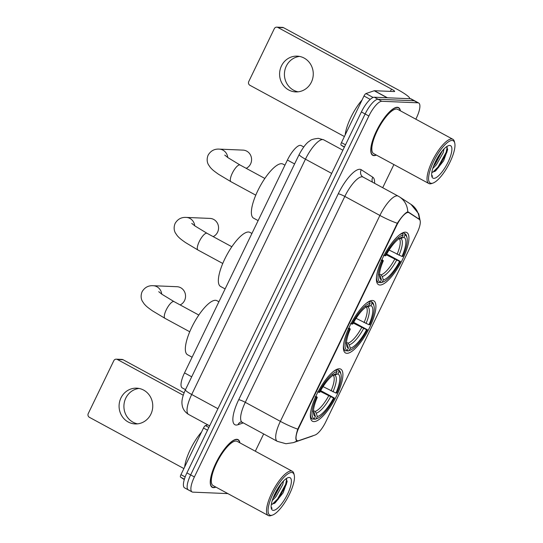 <?xml version="1.0" encoding="UTF-8"?>
<svg xmlns="http://www.w3.org/2000/svg" width="543" height="543" viewBox="0 0 543 543"><rect width="100%" height="100%" fill="white"/><g stroke="black" fill="none" stroke-linecap="round" stroke-linejoin="round"><path stroke-width="0.81" d="M346.875 353.317A29.648 9.163 118.5 0 0 368.738 329.296A29.648 9.163 118.5 0 0 373.781 300.836A29.648 9.163 118.5 0 0 372.417 300.476A29.648 9.163 118.5 0 0 350.554 324.497A29.648 9.163 118.5 0 0 345.511 352.957A29.648 9.163 118.5 0 0 346.875 353.317M379.89 285.021A29.648 9.163 118.5 0 0 401.752 261A29.648 9.163 118.5 0 0 406.802 232.533A29.648 9.163 118.5 0 0 405.438 232.173A29.648 9.163 118.5 0 0 383.575 256.194A29.648 9.163 118.5 0 0 378.525 284.661A29.648 9.163 118.5 0 0 379.89 285.021M313.854 421.619A29.648 9.163 118.5 0 0 335.723 397.598A29.648 9.163 118.5 0 0 340.766 369.131A29.648 9.163 118.5 0 0 339.402 368.772A29.648 9.163 118.5 0 0 317.54 392.793A29.648 9.163 118.5 0 0 312.49 421.259A29.648 9.163 118.5 0 0 313.854 421.619M297.802 440.78A15.102 4.67 118.5 0 0 298.793 440.617L315.076 435.018A15.102 4.67 118.5 0 0 325.725 421.938L417.139 232.838A15.102 4.67 118.5 0 0 419.311 219.406L408.974 212.693A15.102 4.67 118.5 0 0 408.872 212.639A15.102 4.67 118.5 0 0 396.539 225.698L299.173 427.103A15.102 4.67 118.5 0 0 297.109 440.597A15.102 4.67 118.5 0 0 297.802 440.78M185.482 389.664L182.217 387.892A16.785 5.186 -61.5 0 1 184.518 372.898L287.417 160.042A16.785 5.186 -61.5 0 1 301.121 145.531L303.741 146.949M239.897 442.844A27.13 8.383 118.5 0 0 238.078 439.633A27.13 8.383 118.5 0 0 236.829 439.301A27.13 8.383 118.5 0 0 216.827 461.285A27.13 8.383 118.5 0 0 212.204 487.329A27.13 8.383 118.5 0 0 213.453 487.662A27.13 8.383 118.5 0 0 215.89 487.105M400.401 110.82A27.13 8.383 118.5 0 0 398.589 107.609A27.13 8.383 118.5 0 0 397.34 107.276A27.13 8.383 118.5 0 0 377.331 129.261A27.13 8.383 118.5 0 0 372.715 155.305A27.13 8.383 118.5 0 0 373.964 155.637A27.13 8.383 118.5 0 0 376.394 155.074M297.32 440.692L296.614 440.644C295.331 439.511 295.718 435.676 297.768 429.146L397.306 223.254C401.291 217.281 404.555 213.569 407.094 212.116L408.417 212.075L419.264 219.263A19.582 18.618 -57 0 0 411.031 204.385L418.734 213.854L420.119 220.662M415.829 119.188L416.406 117.994A16.785 5.186 118.5 0 0 418.701 103.007L414.961 100.978A16.785 5.186 118.5 0 0 414.187 100.774L378.064 99.26A16.785 5.186 118.5 0 0 365.134 113.976L190.647 474.915A16.785 5.186 118.5 0 0 188.346 489.908A16.785 5.186 118.5 0 0 189.12 490.112M411.031 204.385L399.512 196.905A19.582 18.618 -57 0 1 407.752 211.899L408.227 211.974M418.701 103.007A16.785 5.186 118.5 0 0 417.934 102.803L381.804 101.29A16.785 5.186 118.5 0 0 368.873 116.005L194.387 476.944A16.785 5.186 118.5 0 0 192.086 491.938A16.785 5.186 118.5 0 0 192.86 492.141L227.884 493.607M255.319 451.213L263.667 433.945M382.7 187.715L393.892 164.57M186.907 472.885A16.785 5.186 118.5 0 0 184.606 487.879L188.346 489.908A16.785 5.186 118.5 0 1 190.647 474.915L365.134 113.976A16.785 5.186 118.5 0 1 378.064 99.26L414.187 100.774A16.785 5.186 118.5 0 1 414.961 100.978L411.221 98.948A16.785 5.186 118.5 0 0 410.447 98.745L374.324 97.231A16.785 5.186 118.5 0 0 361.387 111.946L186.907 472.885L194.387 476.944M137.589 423.852A17.899 16.833 92.4 0 1 125.779 398.134A17.899 16.833 92.4 0 1 139.076 388.449M120.953 397.931A17.899 16.833 -87.6 0 0 135.173 423.934A17.899 16.833 -87.6 0 0 150.886 414.166A17.899 16.833 -87.6 0 0 136.673 388.164A17.899 16.833 -87.6 0 0 120.953 397.931M207.528 430.219L203.489 428.027L180.955 474.643L185.163 476.93M117.349 359.48A2.796 2.634 -87.6 0 0 116.263 359.174L121.965 359.412A2.796 2.634 92.4 0 1 123.051 359.717L117.349 359.48L183.242 395.216M184.091 392.827L123.051 359.717M116.263 359.174A2.796 2.634 -87.6 0 0 113.806 360.701L88.258 413.549A2.796 2.634 -87.6 0 0 89.391 417.309L183.894 468.568M184.287 479.557L180.554 477.134A2.796 0.862 -61.5 0 1 180.955 474.643M203.489 428.027A2.796 0.862 -61.5 0 1 205.464 425.61L207.725 424.83M291.625 472.485A24.055 7.432 118.5 0 0 273.088 493.58A24.055 7.432 118.5 0 0 270.903 515.361A24.055 7.432 118.5 0 0 272.538 515.069A24.055 7.432 118.5 0 0 287.797 497.469A24.055 7.432 118.5 0 0 294.231 475.077A24.055 7.432 118.5 0 0 291.625 472.485M294.231 475.077L293.899 473.693A25.175 7.778 118.5 0 0 292.331 471.29A25.175 7.778 118.5 0 0 291.17 470.985A25.175 7.778 118.5 0 0 272.606 491.374A25.175 7.778 118.5 0 0 268.323 515.545A25.175 7.778 118.5 0 0 269.484 515.85A25.175 7.778 118.5 0 0 271.201 515.551L272.538 515.069M292.331 471.29L237.148 441.357A25.175 7.778 118.5 0 0 235.988 441.052A25.175 7.778 118.5 0 0 217.424 461.441A25.175 7.778 118.5 0 0 213.141 485.612L268.323 515.545M239.68 442.728A26.851 8.301 118.5 0 0 237.943 439.878A26.851 8.301 118.5 0 0 236.714 439.552A26.851 8.301 118.5 0 0 216.908 461.306A26.851 8.301 118.5 0 0 212.34 487.085A26.851 8.301 118.5 0 0 213.575 487.41A26.851 8.301 118.5 0 0 215.68 486.99M201.555 432.024A27.971 8.64 118.5 0 0 184.661 466.973M283.534 480.935L282.679 484.763L275.878 496.804L272.24 500.551M281.939 482.693L274.704 496.173L273.115 498.006M273.312 510.372A18.462 5.702 118.5 0 0 287.539 494.184A18.462 5.702 118.5 0 0 289.215 477.473A18.462 5.702 118.5 0 0 287.973 477.684A18.462 5.702 118.5 0 0 276.251 491.205A18.462 5.702 118.5 0 0 271.317 508.404A18.462 5.702 118.5 0 0 273.312 510.372M271.473 504.345L275.091 502.954L283.12 492.813L287.118 481.655L286.12 478.729M271.161 507.386L272.077 508.289L271.14 507.053M286.656 479.136L285.686 484.247L277.575 498.983L272.226 504.352M279.014 486.616L275.131 493.37M287.138 480.962L286.27 484.56L278.159 499.302L274.188 503.571M280.88 484.023L273.74 496.438M180.154 304.928A9.509 8.946 -87.6 0 0 184.552 300.53A9.509 8.946 -87.6 0 0 177.004 286.711L153.235 285.72A9.509 8.946 92.4 0 1 161.726 294.123M323.071 386.63L335.954 393.044A24.055 7.432 118.5 0 0 337.875 373.944L338.988 371.636L338.54 370.129L336.979 369.281M320.669 390.614L334.427 398.067A26.627 8.226 118.5 0 1 316.969 418.605A26.627 8.226 118.5 0 1 316.169 418.836L317.288 416.529A24.055 7.432 118.5 0 0 333.545 398.026L320.241 391.388M313.474 410.651L314.967 411.465L316.27 413.101L317.288 416.529M218.904 301.765L216.895 300.673A30.768 9.509 118.5 0 0 215.483 300.299A30.768 9.509 118.5 0 0 192.792 325.23A30.768 9.509 118.5 0 0 187.559 354.762L192.093 357.226M317.519 391.802L318.836 392.324A26.627 8.226 118.5 0 1 337.088 371.555L336.633 370.048A27.747 8.573 118.5 0 0 333.239 371.616M336.633 370.048L336.042 369.729M335.954 393.044L336.836 393.078A26.627 8.226 118.5 0 0 340.984 374.331L340.651 372.953A27.747 8.573 118.5 0 0 338.92 370.299A27.747 8.573 118.5 0 0 338.54 370.129M316.169 418.836L314.75 419.332A27.747 8.573 118.5 0 0 315.632 419.081L316.969 418.605M314.75 419.332L313.915 418.877M340.984 374.331A26.627 8.226 118.5 0 0 338.988 371.636M337.088 371.555L335.974 373.862A24.055 7.432 118.5 0 0 335.35 374.046A24.055 7.432 118.5 0 0 319.712 392.365L318.836 392.324M333.545 398.026L334.427 398.067M334.76 374.29L335.974 373.862M337.875 373.944L334.651 375.07L332.642 374.914M310.467 413.596A27.747 8.573 118.5 0 0 312.463 419.081A27.747 8.573 118.5 0 0 312.849 419.25L314.268 418.755A26.627 8.226 118.5 0 1 316.426 397.313L315.103 396.79M316.426 397.313L317.302 397.347A24.055 7.432 118.5 0 0 313.657 414.044A24.055 7.432 118.5 0 0 315.388 416.447L314.268 418.755M315.917 396.118L317.302 397.347M315.388 416.447L314.363 413.019L313.067 411.384M213.168 236.626A9.509 8.946 -87.6 0 0 217.573 232.228A9.509 8.946 -87.6 0 0 210.019 218.415L186.256 217.417A9.509 8.946 92.4 0 1 194.747 225.82M356.086 318.334L368.969 324.741A24.055 7.432 118.5 0 0 370.889 305.641L372.003 303.333L371.555 301.827L370 300.985M353.683 322.311L367.441 329.764A26.627 8.226 118.5 0 1 349.991 350.31A26.627 8.226 118.5 0 1 349.19 350.534L350.303 348.226A24.055 7.432 118.5 0 0 366.559 329.73L353.255 323.085M346.488 342.355L347.988 343.162L349.285 344.798L350.303 348.226M251.925 233.463L249.916 232.377A30.768 9.509 118.5 0 0 248.497 232.004A30.768 9.509 118.5 0 0 225.813 256.927A30.768 9.509 118.5 0 0 220.573 286.466L225.114 288.924M350.534 323.506L351.85 324.028A26.627 8.226 118.5 0 1 370.102 303.259L369.654 301.745A27.747 8.573 118.5 0 0 366.26 303.313M369.654 301.745L369.064 301.426M368.969 324.741L369.851 324.782A26.627 8.226 118.5 0 0 374.005 306.035L373.672 304.65A27.747 8.573 118.5 0 0 371.941 301.996A27.747 8.573 118.5 0 0 371.555 301.827M349.19 350.534L347.771 351.029A27.747 8.573 118.5 0 0 348.647 350.785L349.991 350.31M347.771 351.029L346.936 350.581M374.005 306.035A26.627 8.226 118.5 0 0 372.003 303.333M370.102 303.259L368.989 305.566A24.055 7.432 118.5 0 0 368.371 305.75A24.055 7.432 118.5 0 0 352.733 324.062L351.85 324.028M366.559 329.73L367.441 329.764M367.781 305.987L368.989 305.566M370.889 305.641L367.665 306.775L365.656 306.612M343.488 345.3A27.747 8.573 118.5 0 0 345.484 350.778A27.747 8.573 118.5 0 0 345.871 350.948L347.289 350.452A26.627 8.226 118.5 0 1 349.441 329.01L348.124 328.488M349.441 329.01L350.323 329.051A24.055 7.432 118.5 0 0 346.678 345.742A24.055 7.432 118.5 0 0 348.402 348.144L347.289 350.452M348.932 327.823L350.323 329.051M348.402 348.144L347.384 344.717L346.088 343.088M246.183 168.33A9.509 8.946 -87.6 0 0 250.588 163.932A9.509 8.946 -87.6 0 0 243.04 150.112L219.27 149.121A9.509 8.946 92.4 0 1 227.761 157.524M389.107 250.031L401.99 256.445A24.055 7.432 118.5 0 0 403.904 237.345L405.024 235.038L404.569 233.531L403.015 232.682M386.704 254.015L400.456 261.468A26.627 8.226 118.5 0 1 383.005 282.007A26.627 8.226 118.5 0 1 382.204 282.238L383.324 279.93A24.055 7.432 118.5 0 0 399.58 261.427L386.277 254.789M379.509 274.052L381.003 274.867L382.299 276.496L383.324 279.93M284.939 165.167L282.93 164.074A30.768 9.509 118.5 0 0 281.518 163.701A30.768 9.509 118.5 0 0 258.828 188.625A30.768 9.509 118.5 0 0 253.595 218.164L258.129 220.628M383.548 255.203L384.872 255.726A26.627 8.226 118.5 0 1 403.123 234.956L402.668 233.449A27.747 8.573 118.5 0 0 399.275 235.017M402.668 233.449L402.078 233.123M401.99 256.445L402.872 256.479A26.627 8.226 118.5 0 0 407.019 237.732L406.687 236.348A27.747 8.573 118.5 0 0 404.956 233.7A27.747 8.573 118.5 0 0 404.569 233.531M382.204 282.238L380.786 282.733A27.747 8.573 118.5 0 0 381.668 282.482L383.005 282.007M380.786 282.733L379.951 282.279M407.019 237.732A26.627 8.226 118.5 0 0 405.024 235.038M403.123 234.956L402.003 237.264A24.055 7.432 118.5 0 0 401.386 237.447A24.055 7.432 118.5 0 0 385.747 255.767L384.872 255.726M399.58 261.427L400.456 261.468M400.795 237.691L402.003 237.264M403.904 237.345L400.686 238.472L398.677 238.309M376.503 276.998A27.747 8.573 118.5 0 0 378.498 282.482A27.747 8.573 118.5 0 0 378.885 282.652L380.304 282.156A26.627 8.226 118.5 0 1 382.455 260.715L381.138 260.192M382.455 260.715L383.338 260.749A24.055 7.432 118.5 0 0 379.693 277.439A24.055 7.432 118.5 0 0 381.417 279.849L380.304 282.156M381.946 259.52L383.338 260.749M381.417 279.849L380.399 276.421L379.102 274.785M298.1 91.821A17.899 16.833 92.4 0 1 286.29 66.11A17.899 16.833 92.4 0 1 299.58 56.424M281.464 65.907A17.899 16.833 -87.6 0 0 295.677 91.91A17.899 16.833 -87.6 0 0 311.397 82.142A17.899 16.833 -87.6 0 0 297.177 56.139A17.899 16.833 -87.6 0 0 281.464 65.907M370.204 99.369L363.993 96.002L341.459 142.619L345.504 144.811M409.761 98.711A22.378 3.183 25.8 0 0 397.204 89.33L283.561 27.693L277.853 27.449L391.503 89.093A5.593 0.794 -154.2 0 1 394.639 91.448A5.593 0.794 -154.2 0 1 394.279 91.55L374.399 90.715L387.41 97.774M277.853 27.449A2.796 2.634 -87.6 0 0 276.767 27.15L282.475 27.388A2.796 2.634 92.4 0 1 283.561 27.693M276.767 27.15A2.796 2.634 -87.6 0 0 274.31 28.677L248.769 81.518A2.796 2.634 -87.6 0 0 249.902 85.285L344.398 136.537M344.33 147.228L341.058 145.103A2.796 0.862 -61.5 0 1 341.459 142.619M363.993 96.002A2.796 0.862 -61.5 0 1 365.968 93.579L374.215 90.749A2.796 0.862 -61.5 0 1 374.399 90.715M452.136 140.461A24.055 7.432 118.5 0 0 433.592 161.556A24.055 7.432 118.5 0 0 431.407 183.337A24.055 7.432 118.5 0 0 433.049 183.045A24.055 7.432 118.5 0 0 448.308 165.445A24.055 7.432 118.5 0 0 454.742 143.053A24.055 7.432 118.5 0 0 452.136 140.461M454.742 143.053L454.41 141.669A25.175 7.778 118.5 0 0 452.835 139.259A25.175 7.778 118.5 0 0 451.681 138.954A25.175 7.778 118.5 0 0 433.117 159.35A25.175 7.778 118.5 0 0 428.834 183.52A25.175 7.778 118.5 0 0 429.988 183.826A25.175 7.778 118.5 0 0 431.705 183.52L433.049 183.045M452.835 139.259L397.652 109.326A25.175 7.778 118.5 0 0 396.492 109.021A25.175 7.778 118.5 0 0 377.928 129.417A25.175 7.778 118.5 0 0 373.645 153.588L428.834 183.52M400.191 110.704A26.851 8.301 118.5 0 0 398.453 107.853A26.851 8.301 118.5 0 0 397.218 107.528A26.851 8.301 118.5 0 0 377.419 129.282A26.851 8.301 118.5 0 0 372.844 155.06A26.851 8.301 118.5 0 0 374.079 155.386A26.851 8.301 118.5 0 0 376.184 154.965M362.066 100A27.971 8.64 118.5 0 0 345.172 134.949M444.038 148.911L443.183 152.739L436.382 164.78L432.751 168.52M442.45 150.669L435.214 164.149L433.619 165.982M433.816 178.348A18.462 5.702 118.5 0 0 448.043 162.16A18.462 5.702 118.5 0 0 449.726 145.449A18.462 5.702 118.5 0 0 448.484 145.66A18.462 5.702 118.5 0 0 436.755 159.18A18.462 5.702 118.5 0 0 431.821 176.38A18.462 5.702 118.5 0 0 433.816 178.348M431.984 172.321L435.601 170.93L443.624 160.789L447.629 149.63L446.631 146.705M431.665 175.362L432.581 176.265L431.644 175.029M447.16 147.112L446.19 152.223L438.086 166.959L432.737 172.321M439.518 154.592L435.635 161.346M447.642 148.938L446.774 152.535L438.669 167.278L434.692 171.547M441.384 151.992L434.244 164.414M396.539 225.698L396.078 225.447M299.173 427.103L298.718 426.859M191.699 376.801L184.518 372.898M294.598 163.938L287.417 160.042M243.305 422.902L237.997 424.728A27.971 8.64 -61.5 0 1 238.71 399.709L338.241 193.817A5.593 0.794 -154.2 0 1 344.819 196.43L245.287 402.329A22.378 6.916 118.5 0 0 242.219 422.311L240.854 421.972M338.241 193.817A27.971 8.64 -61.5 0 1 359.799 169.287A27.971 8.64 -61.5 0 1 361.265 169.735L372.783 177.208A27.971 8.64 -61.5 0 1 374.589 183.31M362.066 176.808A22.378 6.916 118.5 0 0 344.819 196.43L379.896 215.456A22.378 6.916 -61.5 0 1 397.143 195.833A22.378 6.916 -61.5 0 1 398.168 196.104L363.091 177.079A22.378 6.916 118.5 0 0 362.066 176.808M297.768 429.146A19.582 2.783 25.8 0 1 280.364 421.348A22.378 6.916 -61.5 0 0 277.297 441.337L285.944 443.726L293.308 442.647A19.582 17.648 -109 0 0 297.13 440.726M397.306 223.254A19.582 2.783 -154.2 0 1 379.896 215.456L280.364 421.348L245.287 402.329A5.593 0.794 -154.2 0 0 238.71 399.709M313.664 435.506L311.451 436.409A19.582 17.648 -109 0 0 313.399 435.595M368.873 116.005L361.387 111.946M381.804 101.29L374.324 97.231M417.934 102.803L410.447 98.745M363.24 177.167A22.378 6.916 118.5 0 0 363.091 177.079L362.894 176.964A5.593 5.321 123 0 1 361.265 169.735M237.997 424.728A5.593 5.043 71 0 1 240.793 421.992M372.505 182.183A5.593 5.321 123 0 1 372.783 177.208M418.748 218.788L416.366 217.492M323.872 139.911A22.378 6.916 118.5 0 0 323.723 139.829A22.378 6.916 118.5 0 0 322.698 139.558A22.378 6.916 118.5 0 0 305.451 159.18L191.699 394.49A22.378 6.916 118.5 0 0 188.631 414.472C183.229 411.139 182.326 406.544 182.17 405.064C181.382 401.338 182.468 396.241 185.428 389.779L299.179 154.47A11.186 1.588 -154.2 0 0 305.451 159.18L331.678 173.407M217.926 408.716L191.699 394.49A11.186 1.588 -154.2 0 1 185.428 389.779M205.464 425.61L208.865 427.456M184.389 479.211L180.554 477.134M189.745 331.766L164.957 318.32A9.509 2.939 -61.5 0 1 166.26 309.829A9.509 2.939 -61.5 0 1 173.59 301.487A9.509 2.939 -61.5 0 1 174.025 301.603L161.889 294.238L158.739 291.686M331.026 390.946A20.702 6.394 118.5 0 0 333.117 375.233M314.967 411.465A20.702 6.394 118.5 0 0 328.617 395.935M332.961 391.856A21.516 6.652 118.5 0 0 334.651 375.07M316.27 413.101A21.516 6.652 118.5 0 0 330.551 396.838M313.433 412.191A21.516 6.652 118.5 0 0 314.363 413.019M222.766 263.47L197.971 250.024A9.509 2.939 -61.5 0 1 199.274 241.526A9.509 2.939 -61.5 0 1 206.605 233.185A9.509 2.939 -61.5 0 1 207.046 233.307L194.91 225.936L191.76 223.39M364.048 322.651A20.702 6.394 118.5 0 0 366.131 306.931M347.988 343.162A20.702 6.394 118.5 0 0 361.638 327.633M365.982 323.553A21.516 6.652 118.5 0 0 367.665 306.775M349.285 344.798A21.516 6.652 118.5 0 0 363.572 328.542M346.454 343.895A21.516 6.652 118.5 0 0 347.384 344.717M255.78 195.168L230.992 181.722A9.509 2.939 -61.5 0 1 232.295 173.231A9.509 2.939 -61.5 0 1 239.626 164.889A9.509 2.939 -61.5 0 1 240.06 165.004L227.924 157.64L224.775 155.088M397.062 254.348A20.702 6.394 118.5 0 0 399.153 238.635M381.003 274.867A20.702 6.394 118.5 0 0 394.652 259.337M398.996 255.258A21.516 6.652 118.5 0 0 400.686 238.472M382.299 276.496A21.516 6.652 118.5 0 0 396.587 260.24M379.469 275.593A21.516 6.652 118.5 0 0 380.399 276.421M391.503 89.093L390.39 91.387M387.152 97.767L374.215 90.749M365.968 93.579L373.109 97.455M344.466 146.956L341.058 145.103M408.872 212.639L407.576 211.933M297.109 440.597L296.145 440.081M293.308 442.647L311.451 436.409M399.512 196.905L398.168 196.104M192.086 491.938L188.346 489.908M277.297 441.337L242.219 422.311M299.179 154.47C303.198 147.072 306.768 142.551 309.877 140.895C310.766 139.727 313.589 138.879 318.341 138.35L323.723 139.829L342.884 150.221M188.631 414.472L209.632 425.868M211.281 486.514L212.34 487.085M236.891 439.307L237.943 439.878M164.957 318.32L152.515 310.881C146.508 306.659 146.169 306.042 144.268 304.032L142.347 301.202C141.723 300.123 140.08 296.573 142.117 291.693C144.703 287.396 148.409 285.401 153.235 285.72M337.02 369.267L338.92 370.299M310.562 418.049L312.463 419.081M198.813 315.049L174.025 301.603M197.971 250.024L185.53 242.578C179.523 238.357 179.183 237.746 177.283 235.73L175.362 232.906C174.737 231.82 173.095 228.27 175.138 223.39C177.717 219.094 181.423 217.105 186.256 217.417M370.041 300.965L371.941 301.996M343.576 349.746L345.484 350.778M231.834 246.746L207.046 233.307M230.992 181.722L218.551 174.283C212.544 170.061 212.204 169.443 210.304 167.434L208.383 164.604C207.759 163.524 206.116 159.968 208.152 155.094C210.738 150.798 214.444 148.802 219.27 149.121M403.055 232.669L404.956 233.7M376.598 281.45L378.498 282.482M264.848 178.45L240.06 165.004M371.792 154.49L372.844 155.06M397.395 107.283L398.453 107.853"/></g></svg>
